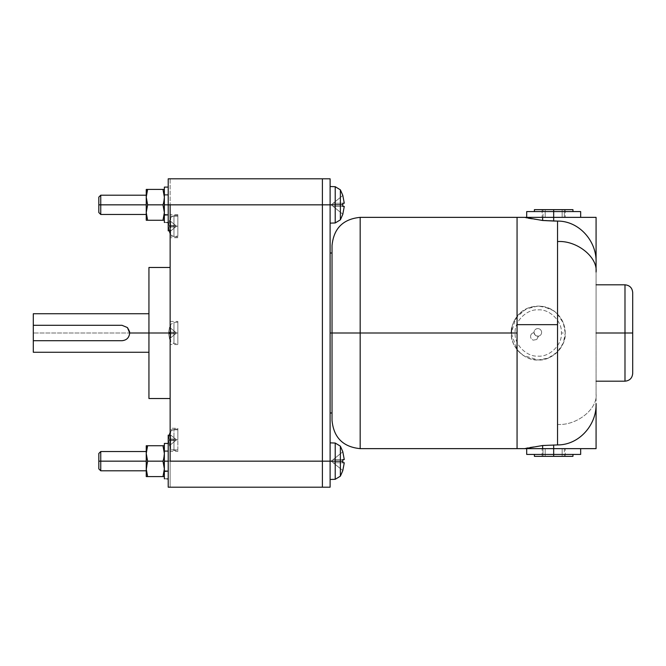 <?xml version="1.0" encoding="UTF-8"?>
<svg xmlns="http://www.w3.org/2000/svg" width="666" height="666" viewBox="0 0 666 666"><rect width="100%" height="100%" fill="white"/><g stroke="black" fill="none" stroke-linecap="round" stroke-linejoin="round"><path stroke-width="0.5" stroke-dasharray="3.33 2.5" d="M148.943 398.526L148.943 333L170.138 333L170.138 398.526L170.138 333L177.847 333L177.847 344.563L177.847 333L170.138 333L170.138 344.563L170.138 321.437L170.138 398.526L170.138 267.474L170.138 333L170.138 321.437L170.138 333L177.847 333L177.847 322.211L177.847 333L173.968 333L173.968 322.344L173.968 333L170.662 333L177.847 333L173.968 333L173.968 322.344L173.968 343.656L173.968 333L177.847 333L177.847 343.789L177.847 333L170.138 333L170.138 267.474L170.138 333L148.943 333L148.943 352.272L148.943 313.728L148.943 333L33.3 333L148.943 333L148.943 352.272L148.943 313.728L148.943 398.526M33.3 352.272L33.3 313.728M127.422 327.564L121.961 325.291L127.422 327.564C129.645 330.028 130.203 332.834 129.079 335.955C127.647 338.961 125.275 340.542 121.961 340.709C125.275 340.542 127.647 338.961 129.079 335.955L129.67 333M168.215 222.544L168.215 178.813L168.215 230.852L168.215 187.104L168.215 222.544L168.215 194.422L168.215 215.21L168.215 195.196L168.215 204.837L164.36 204.837L164.36 187.104L164.36 204.837L168.215 204.837L168.215 195.196L168.215 222.544L168.215 215.21L168.215 222.544L164.36 222.502L164.36 204.837L168.215 204.837L168.215 222.544L164.36 222.311L164.36 204.837L168.215 204.837L164.36 204.837L164.36 187.104L164.36 214.802L168.215 215.21L164.36 214.802L164.36 222.311L164.36 200.857L162.979 204.837L164.36 212.546L164.36 220.255L164.36 215.135L168.215 215.21L168.215 222.544L164.36 222.311L168.215 222.544L168.215 204.837L164.36 204.837L164.36 194.422L164.36 204.837L168.215 204.837L164.36 204.837L164.36 214.802L168.215 215.21L168.215 194.422L168.215 222.544L164.36 222.502L164.36 215.135L168.215 215.21L168.215 222.544L168.215 215.21L164.36 215.135L164.36 204.837L168.215 204.837L164.36 204.837L164.36 194.422L164.36 204.837L168.215 204.837L168.215 187.104L168.215 215.21L164.36 214.802L164.36 222.311L168.215 222.544L168.215 194.422L168.215 204.837L164.36 204.837L168.215 204.837L168.215 215.21L164.36 215.135L164.36 187.104L164.36 204.837L168.215 204.837L168.215 187.104L168.215 204.837L164.36 204.837L168.215 204.837L164.36 204.837L164.36 222.502L166.875 222.561L168.215 222.544L168.215 204.837L168.215 214.469L168.215 204.837L164.36 204.837L164.36 214.469L164.36 204.837L168.215 204.837L168.215 214.469L168.215 204.837L164.36 204.837L168.215 204.837L168.215 230.852L168.215 204.837L170.138 204.837L170.138 178.813L168.215 178.813L168.215 230.852L170.138 230.852L170.138 204.837L170.138 461.163L168.215 461.163L168.215 435.148L168.215 461.163L170.138 461.163L170.138 435.148L170.138 487.187L170.138 435.148L170.138 487.187L170.138 435.148L170.138 461.163L170.138 435.148L168.215 435.148L168.215 461.163L168.215 435.148L168.215 461.163L164.36 461.163L164.36 470.804L164.36 461.163L168.215 461.163L168.215 470.804L168.215 461.163L164.36 461.163L164.36 470.804L164.36 461.163L168.215 461.163L168.215 470.804L168.215 461.163L164.36 461.163L164.36 478.837L168.215 478.879L168.215 461.163L164.36 461.163L164.36 443.439L164.36 461.163L168.215 461.163L168.215 443.439L168.215 471.545L166.875 471.578L164.36 471.578L164.36 461.163L168.215 461.163L168.215 450.757L168.215 461.163L164.36 461.163L168.215 461.163L164.36 461.163L164.36 443.439L164.36 461.163L168.215 461.163L168.215 443.439L168.215 471.545L164.36 471.47L164.36 461.163L168.215 461.163L168.215 450.757L168.215 461.163L164.36 461.163L164.36 450.757L164.36 478.646L168.215 478.879L168.215 461.163L164.36 461.163L168.215 461.163L168.215 478.879L168.215 471.545L164.36 471.137L168.215 471.545L168.215 478.879L164.36 478.837L166.875 478.896M164.186 466.225L164.36 451.531L164.36 461.163L168.215 461.163L168.215 451.531L168.215 461.163L164.36 461.163L164.36 443.439L164.36 478.837L164.36 461.163L168.215 461.163L168.215 478.879L168.215 471.545L168.215 478.879L164.36 478.646L164.36 461.163L168.215 461.163L164.36 461.163L164.36 471.137L168.215 471.545L168.215 461.163L168.215 478.879L164.36 478.837L164.36 471.47L168.215 471.545L168.215 478.879L168.215 471.545L164.36 471.137L164.36 478.646L164.36 461.163L164.36 478.646L168.215 478.879L164.36 478.646L164.36 457.192L162.979 461.163L164.36 468.881L164.36 478.896L164.36 471.47L168.215 471.545L168.215 461.163L168.215 487.187L168.215 461.163L170.138 461.163L170.138 204.837L322.402 204.837L322.402 487.187L322.402 178.813L322.402 204.837L322.402 178.813L170.138 178.813L330.111 178.813L330.111 223.143L330.111 186.522L330.111 223.143L330.111 204.837L322.402 204.837L322.402 178.813L330.111 178.813L330.111 461.163L330.111 204.837L330.111 223.143L330.111 204.837L335.223 204.837L335.223 222.96L335.223 204.837L330.111 204.837L330.111 223.143L330.111 186.522L330.111 204.837L335.223 204.837L335.223 186.705L335.223 204.837L340.376 204.837L340.376 219.838L340.376 204.837L342.84 204.837L342.807 206.435L333.191 206.435L344.272 206.435L333.191 206.435L342.807 206.435L333.191 206.435L331.218 204.837L333.191 203.23L342.807 203.23L333.191 203.23L331.218 204.837L333.191 206.435L342.807 206.435L342.807 203.23L333.191 203.23L342.807 195.454L344.272 203.23L342.807 195.454L344.272 203.23L342.807 203.23L344.272 203.23L342.807 203.23L342.84 204.837L342.807 203.23L342.84 204.837L340.376 204.837L340.376 189.827L340.376 204.837L340.376 189.827L340.376 204.837L342.84 204.837L340.376 204.837L340.376 189.827L340.376 204.837L335.223 204.837L335.223 186.705L335.223 204.837L330.111 204.837L330.111 186.522L330.111 204.837L335.223 204.837L335.223 186.705L335.223 204.837L340.376 204.837L322.402 204.837L322.402 461.163L170.138 461.163L322.402 461.163L322.402 487.187L330.111 487.187L330.111 442.857L330.111 479.478L330.111 442.857L330.111 479.478L330.111 461.163L322.402 461.163L330.111 461.163L330.111 479.478L330.111 461.163L335.223 461.163L335.223 479.295L335.223 461.163L330.111 461.163L330.111 479.478L330.111 442.857L330.111 461.163L335.223 461.163L335.223 443.04L335.223 461.163L340.376 461.163L340.376 476.173L340.376 461.163L342.84 461.163L342.807 462.77L333.191 462.77L344.272 462.77L333.191 462.77L342.807 462.77L333.191 462.77L331.218 461.163L333.191 459.565L342.807 459.565L333.191 459.565L331.218 461.163L333.191 462.77L342.807 462.77L342.807 459.565L333.191 459.565L342.807 451.789L344.272 459.565L342.807 451.789L344.272 459.565L342.807 459.565L344.272 459.565L342.807 459.565L342.84 461.163L342.807 459.565L342.84 461.163L340.376 461.163L340.376 446.162L340.376 461.163L340.376 446.162L340.376 461.163L342.84 461.163L340.376 461.163L340.376 446.162L340.376 461.163L335.223 461.163L335.223 443.04L335.223 461.163L330.111 461.163L330.111 442.857L330.111 461.163L335.223 461.163L335.223 443.04L335.223 461.163L340.376 461.163L330.111 461.163L330.111 487.187L322.402 487.187L322.402 204.837L170.138 204.837L170.138 230.852L168.215 230.852L168.215 178.813L168.215 214.469L168.215 178.813L170.138 178.813L170.138 230.852L170.138 178.813L170.138 204.837L164.36 204.837L164.36 222.502L166.875 222.561M332.034 333L330.111 333L330.111 253.013L330.111 333L332.034 333L332.034 245.496L332.034 420.504L332.034 253.013L332.034 412.987L332.034 333L360.173 333L332.034 333L332.034 412.987L332.034 333M146.245 461.163L100.757 461.163L100.757 470.804L100.757 461.163L146.245 461.163L146.245 470.804L146.245 451.531L146.245 470.804L146.245 451.531L146.245 461.163L146.245 451.531L146.245 461.163L98.826 461.163L98.826 468.881L98.826 461.163L100.757 461.163L100.757 470.804L100.757 461.163L146.245 461.163L146.245 451.531L146.245 461.163L100.757 461.163L100.757 470.804L100.757 461.163L98.826 461.163L100.757 461.163L100.757 451.531L100.757 461.163L100.757 451.531L100.757 461.163L98.826 461.163L98.826 468.881L98.826 453.454L98.826 468.881L98.826 453.454L98.826 461.163L146.245 461.163M146.245 204.837L100.757 204.837L100.757 214.469L100.757 204.837L146.245 204.837L146.245 214.469L146.245 195.196L146.245 214.469L146.245 195.196L146.245 204.837L146.245 195.196L146.245 204.837L98.826 204.837L98.826 212.546L98.826 204.837L100.757 204.837L100.757 214.469L100.757 204.837L146.245 204.837L146.245 195.196L146.245 204.837L100.757 204.837L100.757 214.469L100.757 204.837L98.826 204.837L100.757 204.837L100.757 195.196L100.757 204.837L100.757 195.196L100.757 204.837L98.826 204.837L98.826 212.546L98.826 197.119L98.826 212.546L98.826 197.119L98.826 204.837L146.245 204.837M170.138 429.811L177.847 429.811L177.847 428.263L170.138 428.263L170.138 445.604L170.138 429.811L177.847 429.811L177.847 449.841L170.138 449.841L170.138 434.041L170.138 449.841L170.138 445.604L170.138 449.841L177.847 449.841L177.847 451.39L170.138 451.39L170.138 449.841M170.138 236.189L170.138 216.159L170.138 236.189L177.847 236.189L177.847 216.159L170.138 216.159L170.138 214.61L177.847 214.61L177.847 236.189L170.138 236.189L170.138 220.396L170.138 237.737L177.847 237.737L177.847 216.159L177.847 236.189M170.662 333L170.662 324.459L170.662 333L170.662 324.459L170.662 333L169.522 333L170.662 333L169.522 333L169.539 332.168L168.64 332.168L169.539 327.256L168.64 332.168L169.539 332.168L169.522 333L169.539 332.168L175.541 332.168L176.548 333L175.541 333.832L169.539 333.832L169.522 333L169.539 333.832L168.64 333.832L175.541 333.832L168.64 333.832L175.541 333.832L176.548 333L175.541 332.168L168.64 332.168L175.541 332.168L169.539 332.168L169.539 333.832L168.64 333.832L175.541 333.832L169.539 338.744L168.64 333.832L169.539 338.744L175.541 333.832L169.539 338.744L168.64 333.832L169.539 333.832L169.522 333L170.662 333L170.662 341.541L170.662 333L170.662 341.541L170.662 333L173.968 333L170.662 333M170.662 439.826L173.968 439.826L173.968 429.162L173.968 439.826L170.662 439.826L170.662 431.285L170.662 439.826L170.662 431.285L170.662 439.826L169.522 439.826L170.662 439.826L169.522 439.826L169.539 438.994L168.64 438.994L169.539 434.082L176.548 439.826L175.541 440.651L169.539 440.651L169.539 438.994L169.539 440.651L168.64 440.651L175.541 440.651L168.64 440.651L175.541 440.651L176.548 439.826L175.541 438.994L168.64 438.994L175.541 438.994L169.539 438.994L175.541 438.994L169.539 438.994L169.539 440.651L168.64 440.651L175.541 440.651L169.539 445.562L168.64 440.651L169.539 445.562L175.541 440.651L169.539 445.562L168.64 440.651L169.539 440.651L169.522 439.826L170.662 439.826L170.662 448.368L170.662 439.826L170.662 448.368L170.662 439.826L177.847 439.826L177.847 429.029L177.847 439.826L173.968 439.826L173.968 429.162L173.968 450.482L173.968 439.826L177.847 439.826L170.662 439.826M169.231 435.148L168.64 438.994L175.541 438.994L169.539 434.082L176.548 439.826L175.541 440.651L176.548 439.826L175.541 438.994L168.64 438.994L169.231 435.148M170.662 226.174L173.968 226.174L173.968 215.518L173.968 226.174L170.662 226.174L170.662 217.632L170.662 226.174L170.662 217.632L170.662 226.174L169.522 226.174L170.662 226.174L169.522 226.174L169.539 225.349L168.64 225.349L169.539 220.438L168.64 225.349L169.539 225.349L169.522 226.174L169.539 225.349L175.541 225.349L176.548 226.174L175.541 227.006L169.539 227.006L169.522 226.174L169.539 227.006L168.64 227.006L175.541 227.006L168.64 227.006L175.541 227.006L176.548 226.174L175.541 225.349L168.64 225.349L175.541 225.349L169.539 225.349L169.539 227.006L168.64 227.006L175.541 227.006L169.539 231.918L175.541 227.006L169.539 231.918L168.64 227.006L169.231 230.852L168.64 227.006L169.539 227.006L169.522 226.174L170.662 226.174L170.662 234.715L170.662 226.174L170.662 234.715L170.662 226.174L177.847 226.174L177.847 215.384L177.847 226.174L173.968 226.174L173.968 215.518L173.968 236.838L173.968 226.174L177.847 226.174L170.662 226.174M146.245 215.751L147.619 220.255L146.245 220.255L146.245 215.751L147.619 220.255L146.245 220.255L146.245 215.751L146.245 220.255L164.36 220.255L164.36 189.41L164.36 212.546L164.36 189.41L164.36 200.857L164.36 197.119L162.979 204.837L163.786 207.692L162.979 204.837L147.619 204.837L146.245 212.546L146.562 193.531L146.245 212.546L147.619 204.837L162.979 204.837L164.36 197.119L164.36 220.255L147.619 220.255L146.245 215.751L146.245 212.546L146.245 215.751M146.245 472.086L147.619 476.59L146.245 476.59L146.245 472.086L147.619 476.59L146.245 476.59L146.245 472.086L146.245 476.59L164.36 476.59L147.619 476.59L146.245 472.086L146.245 468.881L146.245 476.59L146.562 449.866L146.245 468.881L147.619 461.163L146.245 472.086M557.375 313.961L563.361 323.093L565.243 333L561.388 333C562.42 321.553 549.7 308.841 538.261 309.873C526.814 308.841 514.102 321.553 515.134 333L511.28 333L515.884 317.915L526.048 308.941L538.261 306.019L543.506 306.535L553.338 310.622L557.334 313.911L553.321 310.606M517.082 349.725L523.243 355.419L538.261 359.981L548.251 358.067L557.434 351.989L563.378 342.865L565.243 333C565.126 340.326 562.562 346.62 557.534 351.881C552.222 357.142 545.795 359.84 538.261 359.981C529.537 359.732 522.469 356.302 517.057 349.692C513.245 344.705 511.322 339.144 511.28 333L517.066 349.7L517.057 448.643M538.494 336.197C540.742 335.547 541.783 334.057 541.616 331.726C540.975 329.479 539.485 328.438 537.154 328.604C539.485 328.438 540.975 329.479 541.616 331.726C541.783 334.057 540.742 335.547 538.494 336.197C540.742 335.547 541.783 334.057 541.616 331.726C540.975 329.479 539.485 328.438 537.154 328.604C535.089 329.154 534.024 330.502 533.974 332.642C532.026 333.008 530.894 334.166 530.569 336.122C530.894 334.166 532.026 333.008 533.974 332.642L535.347 335.348L538.253 336.23L536.804 339.494L538.253 336.23L536.804 339.494L533.291 340.16C531.443 339.452 530.536 338.103 530.569 336.122C530.536 338.103 531.443 339.452 533.291 340.16L536.804 339.494L533.291 340.16C531.443 339.452 530.536 338.103 530.569 336.122C530.894 334.166 532.026 333.008 533.974 332.642C532.026 333.008 530.894 334.166 530.569 336.122C530.536 338.103 531.443 339.452 533.291 340.16L536.804 339.494L538.494 336.197C536.163 336.355 534.673 335.314 534.024 333.067C533.866 330.736 534.906 329.245 537.154 328.604C539.485 328.438 540.975 329.479 541.616 331.726C541.783 334.057 540.742 335.547 538.494 336.197L535.347 335.348L533.974 332.642C534.024 330.502 535.089 329.154 537.154 328.604C534.906 329.245 533.866 330.736 534.024 333.067C534.673 335.314 536.163 336.355 538.494 336.197M360.173 217.357L360.173 333L360.173 217.357M517.057 349.692L517.057 447.96L517.057 349.692C522.469 356.302 529.537 359.732 538.261 359.981C545.795 359.84 552.222 357.142 557.534 351.881C562.562 346.62 565.126 340.326 565.243 333C565.126 325.674 562.562 319.38 557.534 314.119L557.534 221.079C579.095 220.862 596.828 241.225 596.078 262.346L596.078 393.964C597.802 409.041 576.606 425.807 557.534 424.442L557.534 351.881L557.534 444.921L553.679 444.963C536.113 446.203 526.473 447.427 524.758 448.643L580.66 448.643L553.679 448.643L553.679 454.42L572.951 454.42L553.679 454.42L553.679 448.643L526.698 448.643L596.078 448.643L526.698 448.643L553.679 448.643L553.679 444.963L557.534 444.921C579.095 445.138 596.828 424.775 596.078 403.654L596.078 262.346C596.828 241.225 579.095 220.862 557.534 221.079L553.679 221.037C536.113 219.797 526.473 218.573 524.758 217.357L553.679 217.357L526.698 217.357L553.679 217.357L553.679 211.58L534.407 211.58L553.679 211.58L553.679 217.357L580.66 217.357L524.758 217.357C526.473 218.573 536.113 219.797 553.679 221.037L553.679 217.357L526.698 217.357L580.66 217.357L553.679 217.357L553.679 221.037L557.534 221.079L557.534 314.119C547.002 302.506 526.165 303.779 517.057 316.308C513.245 321.295 511.322 326.856 511.28 333L360.173 333L511.28 333C511.322 339.144 513.245 344.705 517.057 349.692L517.057 448.335M624.991 284.815L624.991 333L596.078 333L596.078 284.815L596.078 376.631L596.078 333L624.991 333L624.991 284.815M632.7 292.524L632.7 333L624.991 333L632.7 333L632.7 292.524M553.679 456.352L553.679 454.42L526.698 454.42L580.66 454.42L553.679 454.42L553.679 456.352L534.407 456.352L553.679 456.352M543.015 448.643L543.015 456.352L542.349 456.352L545.196 456.352L545.196 448.643L542.349 448.643L545.196 448.643L545.196 456.352L545.196 448.643L545.196 456.352L542.349 456.352L543.015 456.352L543.015 448.643L565.009 448.643L564.343 448.643L564.343 456.352L565.009 456.352L562.162 456.352L562.162 448.643L562.162 456.352L565.009 456.352L564.343 456.352L564.343 448.643L545.196 448.643L562.162 448.643L562.162 456.352L542.349 456.352M565.009 448.643L564.343 448.643M553.679 209.648L553.679 211.58L580.66 211.58L526.698 211.58L553.679 211.58L553.679 209.648L572.951 209.648L534.407 209.648L553.679 209.648M564.343 217.357L564.343 209.648L565.009 209.648L562.162 209.648L562.162 217.357L565.009 217.357L562.162 217.357L562.162 209.648L562.162 217.357L562.162 209.648L565.009 209.648L564.343 209.648L564.343 217.357L542.349 217.357L543.015 217.357L543.015 209.648L542.349 209.648L545.196 209.648L545.196 217.357L545.196 209.648L542.349 209.648L543.015 209.648L543.015 217.357L562.162 217.357L545.196 217.357L545.196 209.648L565.009 209.648M542.349 217.357L543.015 217.357M360.173 448.643L360.173 333L360.173 448.643M543.015 209.648L562.162 209.648L545.196 209.648L545.196 217.357L565.009 217.357M553.679 211.58L572.951 211.58L553.679 211.58M542.349 209.648L564.343 209.648M596.078 217.357L553.679 217.357L596.078 217.357L596.078 262.346L596.078 217.357M564.343 456.352L545.196 456.352L562.162 456.352L562.162 448.643L542.349 448.643M553.679 454.42L534.407 454.42L553.679 454.42M565.009 456.352L543.015 456.352M524.758 448.643C526.473 447.427 536.113 446.203 553.679 444.963L553.679 448.643L524.758 448.643M632.7 373.476L632.7 333L632.7 373.476M624.991 381.185L624.991 333L624.991 381.185M596.078 381.185L596.078 376.631M557.534 424.442C576.606 425.807 597.802 409.041 596.078 393.964L596.078 403.654C596.828 424.775 579.095 445.138 557.534 444.921L557.534 424.442M511.28 333C511.322 326.856 513.245 321.295 517.057 316.308C526.165 303.779 547.002 302.506 557.534 314.119C562.562 319.38 565.126 325.674 565.243 333C566.45 346.353 551.615 361.188 538.261 359.981C524.908 361.188 510.073 346.353 511.28 333L515.134 333C514.102 344.447 526.814 357.159 538.261 356.127C549.7 357.159 562.42 344.447 561.388 333C562.42 344.447 549.7 357.159 538.261 356.127C526.814 357.159 514.102 344.447 515.134 333C514.102 321.553 526.814 308.841 538.261 309.873C549.7 308.841 562.42 321.553 561.388 333L565.243 333L563.344 323.06L557.334 313.911M553.296 310.597L548.659 308.1M548.601 308.075L538.261 306.019L527.938 308.075L519.18 313.919L513.336 322.669L511.779 327.83M146.412 471.528L146.245 468.881L147.619 461.163L146.245 453.454L147.619 445.745L146.245 453.454L146.245 445.745L147.619 445.745L146.245 445.745L146.245 450.249L147.619 445.745L162.979 445.745L164.36 453.454L164.36 445.745L164.36 457.192L164.36 453.454L162.979 461.163L163.786 464.027L162.979 461.163L147.619 461.163L162.979 461.163L164.36 453.454L164.36 465.143L164.36 445.745L164.36 453.454L162.979 445.745L164.36 453.454L162.979 461.163L164.36 468.881L164.36 465.143L162.979 461.163L147.619 461.163L146.245 453.454L147.619 461.163L146.245 453.454L146.245 445.745L146.245 453.454L147.619 445.745L146.245 453.454L146.245 468.881L146.245 445.745L164.36 445.745L146.245 445.745L146.245 468.881L147.619 461.163L146.245 468.881L146.245 476.59L147.619 476.59L146.245 468.881L146.245 453.454L147.619 461.163L162.979 461.163L164.36 453.454L164.044 465.284M168.215 478.879L168.215 443.439L168.215 478.879L168.215 450.757L168.215 471.545L168.215 451.531L168.215 461.163L164.36 461.163L164.36 470.804L164.36 450.757L164.36 476.59L162.979 476.59L164.36 468.881L162.979 476.59L164.36 468.881L162.979 476.59L164.36 476.59L164.36 468.881L164.36 476.59L146.245 476.59L162.979 476.59L147.619 476.59L146.562 472.469M146.412 215.193L146.245 212.546L147.619 204.837L146.245 197.119L147.619 189.41L146.245 189.41L146.245 197.119L147.619 204.837L146.245 197.119L146.245 189.41L147.619 189.41L146.245 197.119L147.619 189.41L162.979 189.41L164.36 197.119L164.36 189.41L164.36 197.119L162.979 189.41L164.36 189.41L146.245 189.41L146.245 212.546L146.245 189.41L146.245 193.914L147.619 189.41L146.245 189.41L147.619 189.41L146.245 197.119L146.245 212.546L147.619 204.837L146.245 197.119L147.619 204.837L146.245 212.546L146.245 220.255L147.619 220.255L146.245 212.546L146.245 189.41L162.979 189.41L164.36 197.119L162.979 204.837L164.044 208.949L162.979 204.837L147.619 204.837L162.979 204.837L164.36 197.119L164.044 208.949M164.186 209.89L164.36 212.546L162.979 220.255L164.36 212.546L164.36 220.255L164.36 212.546L162.979 220.255L164.36 220.255L146.245 220.255L162.979 220.255L147.619 220.255L146.562 216.134M164.36 204.837L164.36 220.18L164.36 204.837M164.36 468.881L162.979 476.59L164.36 476.59L164.36 468.881L162.979 461.163L147.619 461.163L146.245 468.881L147.619 476.59L162.979 476.59L164.36 468.881M164.044 457.051L164.36 445.745L162.979 445.745L164.36 453.454L162.979 445.745L164.36 445.745L164.36 453.454L162.979 445.745L147.619 445.745L146.245 453.454L147.619 461.163L162.979 461.163L164.044 457.051M146.245 445.745L164.36 445.745L146.245 445.745M164.36 461.163L164.36 451.531L164.36 461.163M164.36 220.255L162.979 220.255L164.36 212.546L164.36 220.255L164.36 212.546L162.979 220.255L164.36 220.255M164.044 200.716L164.36 189.41L162.979 189.41L164.36 197.119L162.979 189.41L164.36 189.41L164.36 197.119L162.979 189.41L147.619 189.41L146.245 197.119L147.619 204.837L146.245 212.546L147.619 220.255L162.979 220.255L164.36 212.546L162.979 204.837L147.619 204.837L162.979 204.837L164.044 200.716M147.619 189.41L164.36 189.41L147.619 189.41M333.191 459.565L344.272 459.565L333.191 459.565L344.272 459.565L342.807 451.789L331.218 461.163L342.807 470.546L344.272 462.77L333.191 462.77L342.807 470.546L331.218 461.163L333.191 459.565L344.272 459.565L333.191 459.565L342.807 451.789L331.218 461.163L333.191 462.77L344.272 462.77L342.807 470.546L333.191 462.77L344.272 462.77L333.191 462.77L342.807 462.77L342.807 459.565L333.191 459.565L344.272 459.565L333.191 459.565L342.807 459.565L342.807 462.77L344.272 462.77L333.191 462.77L344.272 462.77L333.191 462.77L331.218 461.163L333.191 459.565L344.272 459.565L333.191 459.565L342.807 451.789L331.218 461.163L342.807 470.546L344.272 462.77L342.807 470.546L333.191 462.77L342.807 470.546L344.272 462.77L333.191 462.77L331.218 461.163L333.191 459.565L344.272 459.565L342.807 451.789L333.191 459.565L342.807 451.789L344.272 459.565L333.191 459.565M333.191 203.23L344.272 203.23L333.191 203.23L344.272 203.23L342.807 195.454L331.218 204.837L342.807 214.211L344.272 206.435L333.191 206.435L342.807 214.211L331.218 204.837L333.191 203.23L344.272 203.23L333.191 203.23L342.807 195.454L331.218 204.837L333.191 206.435L344.272 206.435L342.807 214.211L333.191 206.435L344.272 206.435L333.191 206.435L342.807 206.435L342.807 203.23L333.191 203.23L344.272 203.23L333.191 203.23L342.807 203.23L342.807 206.435L344.272 206.435L333.191 206.435L344.272 206.435L333.191 206.435L331.218 204.837L333.191 203.23L344.272 203.23L333.191 203.23L342.807 195.454L331.218 204.837L342.807 214.211L344.272 206.435L342.807 214.211L333.191 206.435L342.807 214.211L344.272 206.435L333.191 206.435L331.218 204.837L333.191 203.23L344.272 203.23L342.807 195.454L333.191 203.23L342.807 195.454L344.272 203.23L333.191 203.23M342.807 462.77L342.84 461.163L340.376 461.163L342.84 461.163L342.807 462.77L344.272 462.77L342.807 470.546L333.191 462.77L344.272 462.77M340.376 461.163L340.376 476.173L340.376 461.163L340.376 476.173L340.376 461.163L335.223 461.163L335.223 479.295L335.223 461.163L340.376 461.163M335.223 461.163L335.223 479.295L335.223 461.163M342.807 206.435L342.84 204.837L340.376 204.837L342.84 204.837L342.807 206.435L344.272 206.435L342.807 214.211L333.191 206.435L344.272 206.435M340.376 204.837L340.376 219.838L340.376 204.837L340.376 219.838L340.376 204.837L335.223 204.837L335.223 222.96L335.223 204.837L340.376 204.837M335.223 204.837L335.223 222.96L335.223 204.837M169.539 225.349L175.541 225.349L169.539 225.349M175.541 227.006L176.548 226.174L175.541 227.006L168.64 227.006L169.539 231.918L175.541 227.006M175.541 225.349L169.539 220.438L176.548 226.174L175.541 225.349L168.64 225.349L169.539 220.438L175.541 225.349L169.539 220.438L168.64 225.349L175.541 225.349M177.847 226.174L177.847 236.971L177.847 226.174M173.968 226.174L173.968 236.838L173.968 226.174M175.541 440.651L168.64 440.651L169.539 445.562L175.541 440.651M168.64 438.994L175.541 438.994L169.539 434.082L168.64 438.994M177.847 439.826L177.847 429.029L177.847 439.826M173.968 439.826L173.968 450.482L173.968 439.826M169.539 332.168L175.541 332.168L169.539 332.168M175.541 333.832L176.548 333L175.541 333.832L168.64 333.832L169.539 338.744L175.541 333.832M175.541 332.168L169.539 327.256L176.548 333L175.541 332.168L168.64 332.168L169.539 327.256L175.541 332.168L169.539 327.256L168.64 332.168L175.541 332.168M173.968 333L173.968 343.656L173.968 333M170.138 216.159L177.847 216.159M177.847 449.841L177.847 429.811M177.847 333L177.847 321.437L177.847 333M98.826 204.837L98.826 197.119L98.826 204.837M100.757 204.837L100.757 195.196L100.757 204.837M98.826 461.163L98.826 453.454L98.826 461.163M100.757 461.163L100.757 451.531L100.757 461.163M330.111 333L330.111 412.987L330.111 333M170.138 461.163L168.215 461.163L168.215 451.531L168.215 470.804L168.215 435.148M322.402 487.187L168.215 487.187L168.215 461.163L168.215 487.187M33.3 340.709L121.961 340.709L33.3 340.709M121.961 325.291L33.3 325.291L121.961 325.291M33.3 314.136L33.3 351.864M148.943 267.474L148.943 333L148.943 267.474M98.826 468.881L100.757 470.804L146.245 470.804M98.826 212.546L100.757 214.469L146.245 214.469M177.847 344.563L170.138 344.563M177.847 322.211L173.968 322.344L170.662 324.459L169.522 327.247M177.847 429.029L173.968 429.162L170.662 431.285L170.138 432.409M177.847 215.384L173.968 215.518L170.662 217.632L169.522 220.421M330.111 186.522L335.223 186.705M340.376 189.827L342.84 195.429M330.111 442.857L335.223 443.04M340.376 446.162L342.84 451.764M164.36 214.469L168.215 214.469L164.36 214.469M164.36 470.804L168.215 470.804L164.36 470.804M164.36 187.104L168.215 187.104M166.875 215.243L164.36 215.243L166.875 215.243M168.215 194.422L164.36 194.422L168.215 194.422M164.36 443.439L168.215 443.439M166.875 471.578L164.36 471.578L166.875 471.578M168.215 450.757L164.36 450.757L168.215 450.757M542.116 456.352L542.116 448.643M565.243 456.352L565.243 448.643M565.243 209.648L565.243 217.357M542.116 209.648L542.116 217.357M168.215 451.531L164.36 451.531L168.215 451.531M168.215 195.196L164.36 195.196L168.215 195.196M342.84 470.571L340.376 476.173M335.223 479.295L330.111 479.478M342.84 214.236L340.376 219.838M335.223 222.96L330.111 223.143M170.138 233.591L170.662 234.715L173.968 236.838L177.847 236.971M169.522 445.579L170.662 448.368L173.968 450.482L177.847 450.616M169.522 338.753L170.662 341.541L173.968 343.656L177.847 343.789M170.138 321.437L177.847 321.437M146.245 195.196L100.757 195.196L98.826 197.119M146.245 451.531L100.757 451.531L98.826 453.454"/><path stroke-width="1" d="M170.138 333L148.943 333L148.943 398.526L148.943 333L129.67 333C129.212 337.687 126.64 340.259 121.961 340.709L33.3 340.709L33.3 351.864L33.3 340.709L121.961 340.709C126.64 340.259 129.212 337.687 129.67 333L127.422 327.564L121.961 325.291L127.422 327.564L129.67 333L148.943 333L148.943 267.474L148.943 333L170.138 333M170.138 204.837L168.215 204.837L168.215 230.852L168.215 204.837L164.36 204.837L164.36 222.502L164.36 204.837L168.215 204.837L168.215 178.813L168.215 204.837L340.376 204.837L340.376 189.827L340.376 204.837L342.84 204.837L342.807 203.23L344.272 203.23L342.807 195.454L344.272 203.23L342.807 203.23L342.807 206.435L344.272 206.435L342.807 206.435L342.84 204.837L340.376 204.837L340.376 219.838L340.376 204.837L335.223 204.837L335.223 186.705L335.223 204.837L330.111 204.837L330.111 178.813L322.402 178.813L330.111 178.813L330.111 461.163L340.376 461.163L340.376 446.162L340.376 461.163L342.84 461.163L342.807 459.565L344.272 459.565L342.807 451.789L344.272 459.565L342.807 459.565L342.807 462.77L344.272 462.77L342.807 462.77L342.84 461.163L340.376 461.163L340.376 476.173L340.376 461.163L335.223 461.163L335.223 443.04L335.223 461.163L330.111 461.163L330.111 204.837L322.402 204.837L322.402 178.813L322.402 204.837L322.402 178.813L170.138 178.813L322.402 178.813L322.402 461.163L322.402 204.837L322.402 461.163L330.111 461.163L322.402 461.163L322.402 487.187L330.111 487.187L322.402 487.187L322.402 461.163L170.138 461.163L170.138 204.837L322.402 204.837L322.402 487.187L168.215 487.187L168.215 461.163L164.36 461.163L164.36 478.837L164.36 461.163L168.215 461.163L168.215 435.148L170.138 435.148L170.138 461.163L170.138 204.837M332.034 420.504C333.708 437.587 343.09 446.969 360.173 448.643L360.173 333L360.173 448.643L517.057 448.643L517.057 333L332.034 333L332.034 420.504L332.034 333L330.111 333L360.173 333L360.173 217.357L360.173 333L517.057 333L517.057 217.357L517.057 448.643L517.057 324.65L557.534 324.65L517.057 324.65L517.057 217.357L360.173 217.357C343.09 219.031 333.708 228.413 332.034 245.496L332.034 333L332.034 245.496M146.245 461.163L100.757 461.163L100.757 470.804L100.757 461.163L98.826 461.163L98.826 468.881L98.826 453.454L98.826 461.163L100.757 461.163L100.757 451.531L100.757 461.163L146.245 461.163M146.245 204.837L100.757 204.837L100.757 214.469L100.757 204.837L98.826 204.837L98.826 212.546L98.826 197.119L98.826 204.837L100.757 204.837L100.757 195.196L100.757 204.837L146.245 204.837M169.539 434.082L170.138 432.409M164.36 200.857L162.979 204.837L164.36 212.546L162.979 220.255L147.619 220.255L146.245 212.546L146.245 189.41L146.245 193.914L147.619 189.41L146.245 189.41L147.619 189.41L146.245 197.119L146.245 212.546L147.619 204.837L146.245 197.119L147.619 204.837L146.245 212.546L146.245 220.255L146.245 212.546L147.619 220.255L146.245 220.255L164.36 220.255L162.979 220.255L164.36 212.546L162.979 204.837L147.619 204.837L162.979 204.837L164.36 200.857M164.36 457.192L162.979 461.163L164.36 468.881L162.979 476.59L147.619 476.59L146.245 468.881L146.245 445.745L146.245 450.249L147.619 445.745L146.245 445.745L147.619 445.745L146.245 453.454L146.245 468.881L147.619 461.163L146.245 453.454L147.619 461.163L146.245 468.881L146.245 476.59L146.245 468.881L147.619 476.59L146.245 476.59L164.36 476.59L162.979 476.59L164.36 468.881L162.979 461.163L147.619 461.163L162.979 461.163L164.36 457.192M166.875 222.561L168.215 222.544M164.36 187.104L164.36 204.837L164.36 187.104L168.215 187.104M166.875 478.896L168.215 478.879M164.36 443.439L164.36 461.163L164.36 443.439L168.215 443.439M517.057 349.692L517.057 448.335L517.082 349.725M596.078 333L624.991 333L624.991 284.815L624.991 333L632.7 333L632.7 292.524L632.7 373.476L632.7 333L624.991 333L624.991 381.185L624.991 333L596.078 333M557.534 241.558C576.606 240.193 597.802 256.959 596.078 272.036L596.078 262.346C596.828 241.225 579.095 220.862 557.534 221.079L557.534 241.558L557.534 221.079C579.095 220.862 596.828 241.225 596.078 262.346L596.078 217.357L553.679 217.357L553.679 209.648L534.407 209.648L553.679 209.648L553.679 211.58L526.698 211.58L553.679 211.58L553.679 217.357L596.078 217.357L596.078 272.036C597.802 256.959 576.606 240.193 557.534 241.558L557.534 324.65L557.534 241.558M524.758 448.643L542.632 445.512L557.534 444.921L557.534 324.65L557.534 444.921L542.632 445.512L524.758 448.643L542.632 448.643L542.632 445.512L542.632 448.643L517.057 448.643M542.632 220.488L542.632 217.357L524.758 217.357L542.632 220.488L553.679 221.037L553.679 217.357L542.632 217.357L553.679 217.357L553.679 221.037L557.534 221.079L542.632 220.488L524.758 217.357L542.632 217.357L542.632 220.488M553.679 454.42L553.679 456.352L572.951 456.352L553.679 456.352L553.679 454.42L580.66 454.42L553.679 454.42L553.679 448.643L553.679 454.42L526.698 454.42L553.679 454.42M580.66 211.58L553.679 211.58L580.66 211.58L580.66 217.357M572.951 209.648L553.679 209.648L572.951 209.648L572.951 211.58M534.407 456.352L553.679 456.352L534.407 456.352L534.407 454.42M596.078 448.643L542.632 448.643L553.679 448.643L553.679 444.963L553.679 448.643L596.078 448.643L596.078 403.654C596.828 424.775 579.095 445.138 557.534 444.921C579.095 445.138 596.828 424.775 596.078 403.654L596.078 448.643M517.057 217.432L517.057 448.335M511.779 327.83L511.28 333M146.562 472.469L146.412 471.528M164.044 465.284L164.186 466.225M164.36 453.454L164.044 457.051L164.36 453.454L162.979 445.745L164.36 453.454M164.36 445.745L147.619 445.745L164.36 445.745M146.562 216.134L146.412 215.193M164.044 208.949L164.186 209.89M164.36 197.119L164.044 200.716L164.36 197.119L162.979 189.41L164.36 197.119M164.36 189.41L147.619 189.41L164.36 189.41M344.272 462.77L342.807 470.546L344.272 462.77L342.807 462.77M342.84 470.571L340.376 476.173L335.223 479.295L335.223 461.163L335.223 479.295L330.111 479.478M344.272 206.435L342.807 214.211L344.272 206.435L342.807 206.435M342.84 214.236L340.376 219.838L335.223 222.96L335.223 204.837L335.223 222.96L330.111 223.143M169.539 231.918L170.138 233.591M330.111 487.187L330.111 461.163L330.111 487.187M170.138 435.148L168.215 435.148L168.215 487.187L322.402 487.187L322.402 461.163L170.138 461.163M33.3 314.136L33.3 325.291L121.961 325.291L33.3 325.291L33.3 340.709L33.3 314.136M129.67 333L129.52 331.502L127.422 327.564M148.943 398.526L170.138 398.526M33.3 352.272L148.943 352.272M168.215 230.852L170.138 230.852M330.111 253.013L332.034 253.013M98.826 468.881L100.757 470.804L146.245 470.804M98.826 212.546L100.757 214.469L146.245 214.469M330.111 186.522L335.223 186.705L340.376 189.827L342.84 195.429M330.111 442.857L335.223 443.04L340.376 446.162L342.84 451.764M335.223 186.705L340.376 189.827M335.223 443.04L340.376 446.162M632.7 292.524C632.234 287.854 629.67 285.281 624.991 284.815L596.078 284.815M572.951 454.42L572.951 456.352M580.66 448.643L580.66 454.42M534.407 211.58L534.407 209.648M526.698 217.357L526.698 211.58M526.698 454.42L526.698 448.643M524.758 217.357L517.057 217.357M596.078 381.185L624.991 381.185C629.67 380.719 632.234 378.146 632.7 373.476M340.376 476.173L335.223 479.295M340.376 219.838L335.223 222.96M146.245 195.196L100.757 195.196L98.826 197.119M146.245 451.531L100.757 451.531L98.826 453.454M332.034 412.987L330.111 412.987M168.215 178.813L322.402 178.813M148.943 313.728L33.3 313.728M170.138 267.474L148.943 267.474"/></g></svg>
